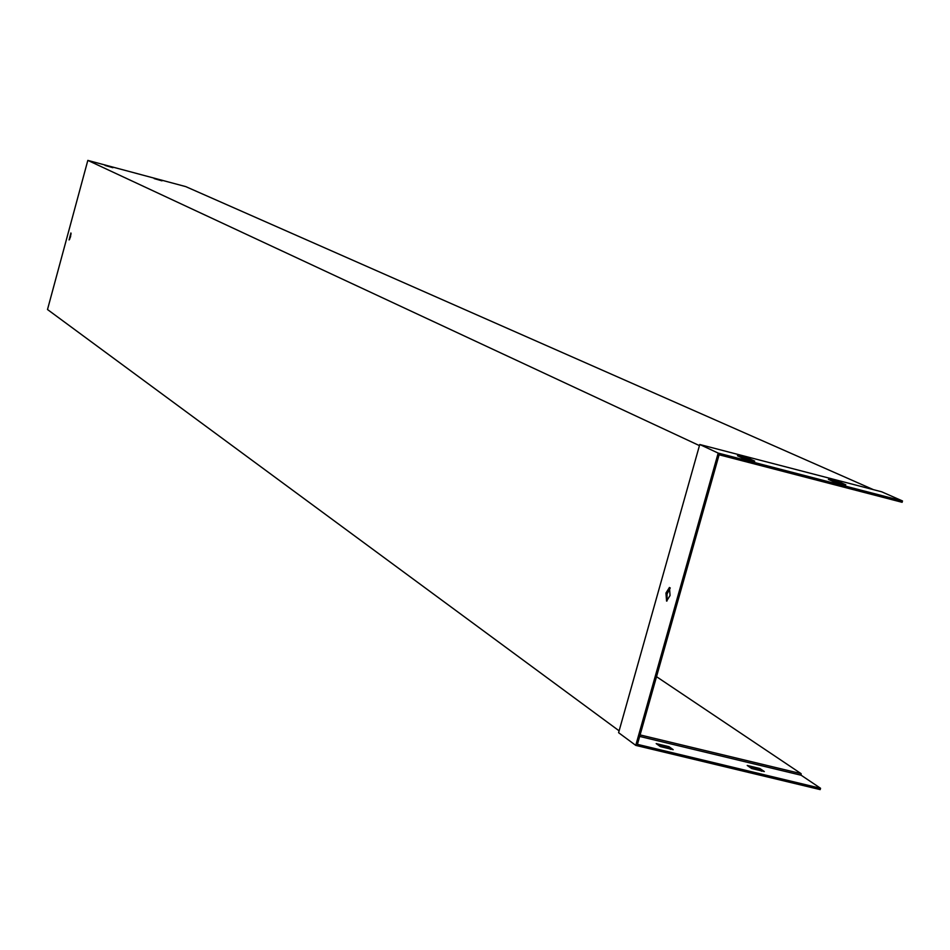 <?xml version="1.0" encoding="UTF-8"?>
<svg xmlns="http://www.w3.org/2000/svg" width="950" height="950" viewBox="0 0 950 950"><rect width="100%" height="100%" fill="white"/><g stroke="black" fill="none" stroke-linecap="round" stroke-linejoin="round"><path stroke-width="1.43" d="M619.115 730.835L47.5 309.522L87.827 160.396L699.438 445.609M640.098 734.92L801.099 773.644L656.521 676.685M801.099 773.644L801.171 775.248L820.562 788.274L820.182 789.604L635.764 745.382L618.592 732.688L699.758 444.505L718.188 453.091L635.764 745.382M69.588 239.4L71.084 233.688M873.442 489.666L185.761 186.616L87.827 160.396M699.758 444.505L881.683 491.803L902.5 500.959L902.12 502.301L719.102 454.777L637.438 744.349L820.562 788.274M162.046 180.631L154.209 178.612L161.987 180.844M112.943 167.497L105.022 165.442L112.884 167.699M70.549 236.787L70.906 232.952L69.089 239.958L70.549 236.787M667.043 600.946L667.054 594.035L670.261 587.931M759.869 768.491L764.334 771.554L751.628 768.514L747.211 765.451L759.869 768.491L759.489 769.809L749.609 767.113M669.002 746.664L673.182 749.681L660.333 746.593L656.189 743.589L669.002 746.664L668.622 747.994L658.469 745.239M639.671 736.428L801.171 775.248M761.532 771.222L759.489 769.809M670.51 749.36L668.622 747.994M665.95 593.049L669.441 587.456L670.059 595.508L666.579 601.101L665.95 593.049M845.821 484.809L841.071 482.683L828.412 479.406L833.138 481.519L845.821 484.809M741.891 457.805L754.727 461.142L750.251 459.088L737.449 455.762L741.891 457.805M902.5 500.959L718.188 453.091M749.966 460.085L750.251 459.088M840.786 483.681L841.071 482.683"/></g></svg>
